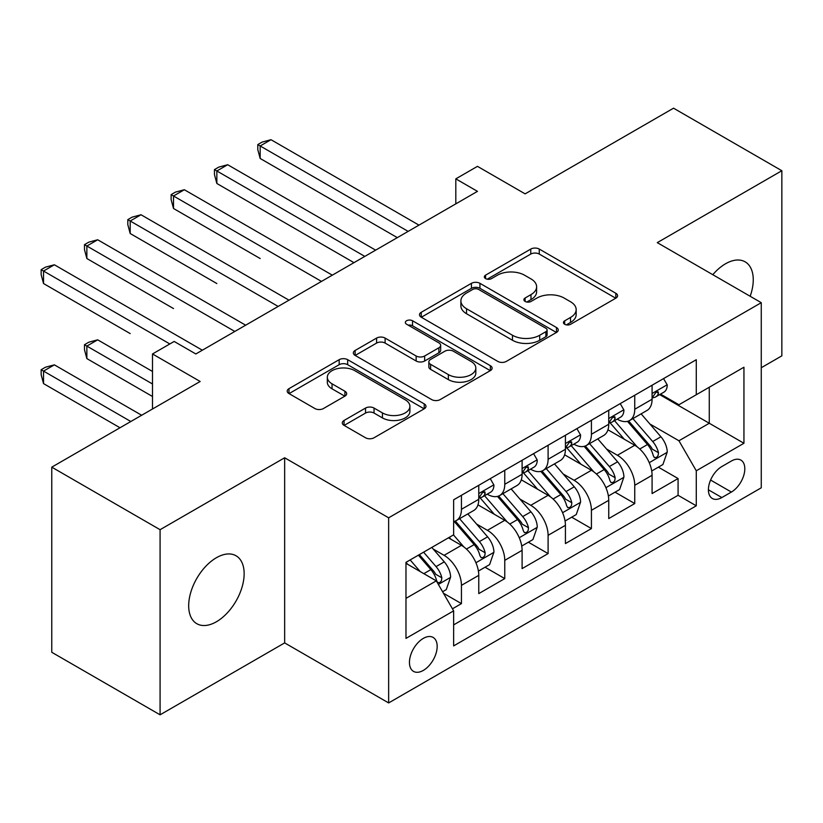 <?xml version="1.0" encoding="UTF-8"?>
<svg xmlns="http://www.w3.org/2000/svg" width="823" height="823" viewBox="0 0 823 823"><rect width="100%" height="100%" fill="white"/><g stroke="black" fill="none" stroke-linecap="round" stroke-linejoin="round"><path stroke-width="1.23" d="M564.681 324.272A4.208 2.428 0 0 0 570.637 324.272L615.82 298.183A6.018 3.477 0 0 0 617.579 295.724A6.018 3.477 0 0 0 615.82 293.266L539.271 249.071A6.018 3.477 0 0 0 530.763 249.071L485.57 275.16A4.208 2.428 0 0 0 484.346 276.878A4.208 2.428 0 0 0 485.57 278.596A4.208 2.428 0 0 0 491.526 278.596L497.38 275.221A19.248 11.111 0 0 1 524.59 275.221L530.979 278.904A19.248 11.111 0 0 1 536.617 286.764A19.248 11.111 0 0 1 530.979 294.613L525.125 297.998A4.208 2.428 0 0 0 523.891 299.716A4.208 2.428 0 0 0 525.125 301.434A4.208 2.428 0 0 0 531.082 301.434L536.925 298.06A19.248 11.111 0 0 1 564.146 298.06L570.524 301.743A19.248 11.111 0 0 1 576.162 309.592A19.248 11.111 0 0 1 570.524 317.452L564.681 320.826A4.208 2.428 0 0 0 563.446 322.544A4.208 2.428 0 0 0 564.681 324.272L564.681 320.826M216.418 621.756A39.216 22.643 120 0 0 242.034 587.2A39.216 22.643 120 0 0 236.026 555.772A39.216 22.643 120 0 0 216.418 557.716A39.216 22.643 120 0 0 190.792 592.272A39.216 22.643 120 0 0 196.81 623.7A39.216 22.643 120 0 0 216.418 621.756M750.165 296.27A39.216 22.643 120 0 0 745.134 261.837A39.216 22.643 120 0 0 725.526 263.782A39.216 22.643 120 0 0 712.8 274.697M423.31 670.416A19.608 11.316 120 0 0 436.118 653.133A19.608 11.316 120 0 0 433.114 637.424A19.608 11.316 120 0 0 423.31 638.391A19.608 11.316 120 0 0 410.502 655.674A19.608 11.316 120 0 0 413.506 671.383A19.608 11.316 120 0 0 423.31 670.416M344.055 420.46A6.018 3.477 0 0 0 342.296 422.919A6.018 3.477 0 0 0 344.055 425.368L365.535 437.774A6.018 3.477 0 0 0 374.043 437.774L424.226 408.794A6.018 3.477 0 0 0 425.985 406.336A6.018 3.477 0 0 0 424.226 403.887L347.676 359.682A6.018 3.477 0 0 0 339.169 359.682L288.976 388.662A6.018 3.477 0 0 0 287.217 391.12A6.018 3.477 0 0 0 288.976 393.569L314.921 408.547A6.018 3.477 0 0 0 323.429 408.547L344.909 396.151A6.018 3.477 0 0 0 346.668 393.692A6.018 3.477 0 0 0 344.909 391.244L332.039 383.816A16.09 9.29 0 0 1 327.328 377.243A16.09 9.29 0 0 1 337.265 368.663A16.09 9.29 0 0 1 354.795 370.679L405.194 399.772A16.09 9.29 0 0 1 409.905 406.336A16.09 9.29 0 0 1 399.978 414.926A16.09 9.29 0 0 1 382.438 412.909L374.043 408.064A6.018 3.477 0 0 0 365.535 408.064L344.055 420.46L344.055 425.368M761.265 367.727L781.85 355.845L781.85 170.721L673.533 108.183L525.125 193.868L477.463 166.349L455.808 178.858L477.463 191.358L195.833 353.962L174.167 341.452L152.502 353.962L152.502 409M160.084 529.693L160.084 714.817L284.655 642.897L284.655 457.773L160.084 529.693L51.767 467.155L200.164 381.481L152.502 353.962M284.655 457.773L388.641 517.811L761.265 302.679L761.265 487.802L388.641 702.935L388.641 517.811M781.85 170.721L657.279 242.641L761.265 302.679M497.802 361.41A6.018 3.477 0 0 0 506.31 361.41L556.492 332.43A6.018 3.477 0 0 0 558.251 329.972A6.018 3.477 0 0 0 556.492 327.523L479.943 283.328A6.018 3.477 0 0 0 471.435 283.328L421.253 312.298A6.018 3.477 0 0 0 419.483 314.756A6.018 3.477 0 0 0 421.253 317.205L497.802 361.41M408.259 325.178A4.208 2.428 0 0 1 412.529 325.774L412.529 320.764L490.354 365.7A6.018 3.477 0 0 1 492.123 368.159A6.018 3.477 0 0 1 490.354 370.617L440.171 399.587A6.018 3.477 0 0 1 431.664 399.587L355.114 355.392L355.114 350.475A6.018 3.477 0 0 0 353.355 352.933A6.018 3.477 0 0 0 355.114 355.392M355.114 350.475L376.595 338.078A6.018 3.477 0 0 1 385.102 338.078L416.14 355.999A6.018 3.477 0 0 0 424.647 355.999L438.896 347.779A6.018 3.477 0 0 0 440.655 345.321A6.018 3.477 0 0 0 438.896 342.872L406.572 324.211A4.208 2.428 0 0 1 405.338 322.482A4.208 2.428 0 0 1 407.941 320.24A4.208 2.428 0 0 1 412.529 320.764M160.084 714.817L51.767 652.279L51.767 467.155M452.444 608.814L461.436 603.619L443.453 593.239M433.227 549.054L444.101 555.34A24.515 14.156 60 0 1 461.436 585.359L478.77 575.349L478.77 593.609L504.766 578.6L485.045 567.222M476.558 524.045L487.432 530.321A24.515 14.156 60 0 1 504.766 560.34L522.101 550.34L522.101 568.6L548.097 553.591L528.376 542.203M519.879 499.026L530.763 505.312A24.515 14.156 60 0 1 548.097 535.331L565.422 525.321L565.422 543.581L591.418 528.572L571.707 517.194M563.21 474.017L574.094 480.293A24.515 14.156 60 0 1 591.418 510.311L608.753 500.302L608.753 518.562L634.749 503.553L634.749 485.292A24.515 14.156 -120 0 0 617.415 455.273L606.541 448.998M615.038 492.175L634.749 503.553M478.77 575.349A24.515 14.156 -120 0 0 461.436 545.33L448.432 537.831M522.101 550.34A24.515 14.156 -120 0 0 504.766 520.321L477.968 504.849M565.422 525.321A24.515 14.156 -120 0 0 548.097 495.302L521.298 479.83M608.753 500.302A24.515 14.156 -120 0 0 591.418 470.283L564.629 454.821M731.369 461.034L721.843 466.538A18.991 10.966 120 0 0 709.426 483.276A18.991 10.966 120 0 0 712.337 498.491A18.991 10.966 120 0 0 721.843 497.555L731.369 492.051A18.991 10.966 120 0 0 743.786 475.313A18.991 10.966 120 0 0 740.875 460.088A18.991 10.966 120 0 0 731.369 461.034M405.976 598.362L436.303 580.853L453.638 610.872L453.638 645.901L696.279 505.806L696.279 470.787L678.944 440.768L649.872 423.979M453.638 610.872L405.976 638.391L405.976 562.346L453.638 534.827L453.638 499.808L696.279 359.713L696.279 394.742L743.941 367.223L743.941 443.268L696.279 470.787M487.206 494.17L487.432 494.304A24.515 14.156 60 0 0 499.684 495.518L517.019 485.508A24.515 14.156 -120 0 0 522.101 474.285L522.101 460.283M530.537 469.151L530.763 469.285A24.515 14.156 60 0 0 543.015 470.499L560.35 460.489A24.515 14.156 -120 0 0 565.422 449.276L565.422 435.264M573.868 444.142L574.094 444.266A24.515 14.156 60 0 0 586.346 445.48L603.681 435.48A24.515 14.156 -120 0 0 608.753 424.257L608.753 410.245M453.638 624.883L678.08 495.302L678.08 478.544L652.083 493.553L652.083 475.293A24.515 14.156 -120 0 0 634.749 445.274L607.95 429.801M617.188 419.123L617.415 419.257A24.515 14.156 -120 0 0 629.677 420.471A24.515 14.156 -120 0 0 634.749 409.247L634.749 395.235M629.677 420.471L647.001 410.461A24.515 14.156 -120 0 0 652.083 399.237L652.083 385.236M461.436 495.302L461.436 509.314A24.515 14.156 60 0 1 456.364 520.527A24.515 14.156 60 0 1 453.638 521.525M456.364 520.527L473.688 510.527A24.515 14.156 -120 0 0 478.77 499.304L478.77 485.292M504.766 470.283L504.766 484.294A24.515 14.156 60 0 1 499.684 495.518M548.097 445.274L548.097 459.275A24.515 14.156 60 0 1 543.015 470.499M591.418 420.255L591.418 434.266A24.515 14.156 60 0 1 586.346 445.48M591.418 510.311L591.418 528.572M548.097 535.331L548.097 553.591M504.766 560.34L504.766 578.6M461.436 585.359L461.436 603.619M436.303 580.853L405.976 563.344M678.944 440.768L709.272 423.259L709.272 387.232L743.941 367.223M659.655 394.608L743.941 443.268M660.519 394.104L678.944 404.741L696.279 394.742M284.655 642.897L388.641 702.935M455.808 178.858L455.808 203.867M658.359 467.155L678.08 478.544M678.08 495.302L696.279 505.806M566.358 324.859L570.524 322.462A19.248 11.111 0 0 0 576.162 314.602L576.162 309.592M536.617 286.764L536.617 291.764A19.248 11.111 0 0 1 530.979 299.623L526.813 302.031M615.738 298.224L539.271 254.07A6.018 3.477 0 0 0 530.763 254.07L487.257 279.192M556.41 332.482L479.943 288.328A6.018 3.477 0 0 0 471.435 288.328L421.325 317.256M545.865 331.7A4.208 2.428 0 0 0 547.089 329.972A4.208 2.428 0 0 0 545.865 328.254L478.667 289.459A4.208 2.428 0 0 0 472.711 289.459L466.538 293.019A19.248 11.111 0 0 0 460.901 300.879A19.248 11.111 0 0 0 466.538 308.738L512.472 335.259A19.248 11.111 0 0 0 539.693 335.259L545.865 331.7L545.865 336.7A4.208 2.428 0 0 0 547.089 334.982L547.089 329.972M460.901 300.879L460.901 305.878A19.248 11.111 0 0 0 466.538 313.738L466.538 308.738M545.865 336.7L539.693 340.259A19.248 11.111 0 0 1 512.472 340.259L466.538 313.738M355.197 355.433L376.595 343.078L376.595 338.078M440.655 345.321L440.655 350.331A6.018 3.477 0 0 1 438.896 352.779L424.647 361.009A6.018 3.477 0 0 1 416.14 361.009L385.102 343.078A6.018 3.477 0 0 0 376.595 343.078M412.529 325.774L490.282 370.659M448.36 374.599A16.09 9.29 0 0 0 465.89 376.615A16.09 9.29 0 0 0 475.828 368.035A16.09 9.29 0 0 0 471.116 361.472L453.36 351.215A6.018 3.477 0 0 0 444.852 351.215L430.604 359.445A6.018 3.477 0 0 0 428.845 361.894A6.018 3.477 0 0 0 430.604 364.352L448.36 374.599L448.36 379.609A16.09 9.29 0 0 0 465.89 381.625A16.09 9.29 0 0 0 475.828 373.035L475.828 368.035M428.845 361.894L428.845 366.904A6.018 3.477 0 0 0 430.604 369.352L430.604 364.352M448.36 379.609L430.604 369.352M409.905 406.336L409.905 411.346A16.09 9.29 0 0 1 399.978 419.925A16.09 9.29 0 0 1 382.438 417.909L374.043 413.064A6.018 3.477 0 0 0 365.535 413.064L344.137 425.419M327.328 377.243L327.328 382.242A16.09 9.29 0 0 0 332.039 388.816L332.039 383.816M344.827 396.192L332.039 388.816M424.143 408.846L347.676 364.692A6.018 3.477 0 0 0 339.169 364.692L289.058 393.62M651.713 470.993L662.916 464.532L667.247 452.022A16.234 9.372 -120 0 0 660.92 436.776L641.127 413.856M637.156 446.858L614.534 420.656M624.287 439.225L611.15 424.02A38.907 22.468 -120 0 0 609.946 422.672M260.171 258.535L173.519 208.497L173.519 195.987L184.352 189.732L332.317 275.16M627.465 421.345L647.485 444.533A16.234 9.372 60 0 1 653.277 455.716L654.46 457.639L656.651 457.331L658.122 455.551L658.482 452.712A16.234 9.372 -120 0 0 652.69 441.529L632.887 418.609M628.638 420.975L650.16 445.881A8.271 4.773 60 0 1 652.248 449.121L658.482 452.712M663.564 378.601L667.247 384.979A16.234 9.372 60 0 1 663.883 392.17L655.653 396.923A16.234 9.372 -120 0 0 658.482 393.178L658.133 391.738L656.106 392.139L653.277 396.182A16.234 9.372 60 0 1 652.083 398.497M408.146 231.386L260.171 145.959L271.004 139.704L418.969 225.132M652.618 397.684L652.69 397.684A16.234 9.372 -120 0 0 655.653 396.923M397.314 237.641L260.171 158.469L260.171 145.959L257.794 144.581L262.126 142.081L271.004 139.704M260.171 158.469L257.794 149.591L257.794 144.581M608.392 496.012L619.585 489.551L623.916 477.042A16.234 9.372 -120 0 0 617.589 461.796L597.796 438.875M593.825 471.867L571.203 445.675M580.956 464.244L567.819 449.039A38.907 22.468 -120 0 0 566.615 447.681M216.85 283.544L130.188 233.516L130.188 221.006L141.021 214.752L288.986 300.179M584.135 446.364L604.164 469.552A16.234 9.372 60 0 1 609.946 480.735L611.129 482.659L613.33 482.35L614.791 480.57L615.151 477.731A16.234 9.372 -120 0 0 609.359 466.548L589.566 443.628M585.318 445.984L606.829 470.9A8.271 4.773 60 0 1 608.917 474.13L615.151 477.731M565.062 521.031L576.254 514.56L580.585 502.051A16.234 9.372 -120 0 0 574.269 486.805L554.465 463.884M550.505 496.886L527.872 470.694M537.625 489.263L524.498 474.058A38.907 22.468 -120 0 0 523.284 472.7M173.519 308.563L86.857 258.525L86.857 246.026L97.69 239.771L245.655 325.198M540.804 471.384L560.833 494.561A16.234 9.372 60 0 1 566.625 505.754L567.798 507.678L570 507.369L571.471 505.579L571.82 502.75A16.234 9.372 -120 0 0 566.029 491.557L546.235 468.637M541.987 471.003L563.498 495.909A8.271 4.773 60 0 1 565.586 499.149L571.82 502.75M521.731 546.04L532.923 539.579L537.254 527.07A16.234 9.372 -120 0 0 530.938 511.824L511.134 488.903M507.174 521.905L484.552 495.703M494.294 514.272L481.167 499.067A38.907 22.468 -120 0 0 479.963 497.72M130.188 333.582L43.537 283.544L43.537 271.034L54.369 264.78L202.335 350.207M497.483 496.392L517.502 519.58A16.234 9.372 60 0 1 523.294 530.763L524.477 532.687L526.669 532.378L528.14 530.598L528.489 527.759A16.234 9.372 -120 0 0 522.708 516.577L502.904 493.656M498.656 496.022L520.177 520.928A8.271 4.773 60 0 1 522.255 524.169L528.489 527.759M478.4 571.059L489.603 564.599L493.934 552.089A16.234 9.372 -120 0 0 487.607 536.843L467.814 513.922M463.843 546.914L453.483 534.919M450.973 539.291L449.286 537.337M152.502 371.471L97.69 339.827L86.857 346.082L86.857 358.591L152.502 396.491M454.152 521.412L474.171 544.6A16.234 9.372 60 0 1 479.963 555.782L481.146 557.706L483.338 557.397L484.809 555.607L485.169 552.778A16.234 9.372 -120 0 0 479.377 541.596L459.573 518.675M455.325 521.031L476.846 545.947A8.271 4.773 60 0 1 478.935 549.178L485.169 552.778M86.857 358.591L84.481 349.713L84.481 344.714L152.502 383.981M84.481 344.714L88.812 342.203L97.69 339.827M620.233 403.62L623.916 409.998A16.234 9.372 60 0 1 620.552 417.179L612.322 421.932A16.234 9.372 -120 0 0 615.151 418.197L614.812 416.757L612.775 417.158L609.946 421.201A16.234 9.372 60 0 1 608.753 423.506M364.815 256.406L216.85 170.978L227.683 164.723L375.648 250.151M609.298 422.693L609.359 422.693A16.234 9.372 -120 0 0 612.322 421.932M353.983 262.66L216.85 183.488L216.85 170.978L214.464 169.6L218.795 167.1L227.683 164.723M216.85 183.488L214.464 174.599L214.464 169.6M576.902 428.639L580.585 435.017A16.234 9.372 60 0 1 577.221 442.198L568.991 446.951A16.234 9.372 -120 0 0 571.82 443.206L571.481 441.766L569.454 442.177L566.625 446.21A16.234 9.372 60 0 1 565.422 448.525M321.484 281.415L171.133 194.619L175.464 192.109L184.352 189.732M565.967 447.712L566.029 447.712A16.234 9.372 -120 0 0 568.991 446.951M173.519 208.497L171.133 199.619L171.133 194.619M533.582 453.648L537.254 460.026A16.234 9.372 60 0 1 533.901 467.217L525.66 471.97A16.234 9.372 -120 0 0 528.489 468.225L528.15 466.785L526.123 467.186L523.294 471.229A16.234 9.372 60 0 1 522.101 473.534M278.153 306.434L127.812 219.628L132.143 217.128L141.021 214.752M522.636 472.731L522.708 472.731A16.234 9.372 -120 0 0 525.66 471.97M130.188 233.516L127.812 224.638L127.812 219.628M490.251 478.667L493.934 485.045A16.234 9.372 60 0 1 490.57 492.226L482.34 496.979A16.234 9.372 -120 0 0 485.169 493.244L484.819 491.804L482.792 492.205L479.963 496.238A16.234 9.372 60 0 1 478.77 498.553M234.833 331.453L84.481 244.647L88.812 242.147L97.69 239.771M479.305 497.74L479.377 497.74A16.234 9.372 -120 0 0 482.34 496.979M86.857 258.525L84.481 249.647L84.481 244.647M442.589 591.737L446.272 589.607L450.603 577.098A16.234 9.372 -120 0 0 444.276 561.852L431.818 547.429M420.183 571.543L410.152 559.928M407.642 564.3L405.976 562.376M141.669 415.255L54.369 364.846L43.537 371.101L43.537 383.611L120.004 427.765M418.382 555.175L430.851 569.609A16.234 9.372 60 0 1 436.632 580.791L437.815 582.725L440.007 582.417L441.478 580.626L441.838 577.797A16.234 9.372 -120 0 0 436.046 566.605L423.578 552.182M419.391 554.599L433.515 570.956A8.271 4.773 60 0 1 435.604 574.197L441.838 577.797M43.537 383.611L41.15 374.732L41.15 369.722L130.836 421.51M41.15 369.722L45.481 367.223L54.369 364.846M169.836 343.952L41.15 269.666L45.481 267.156L54.369 264.78M43.537 283.544L41.15 274.666L41.15 269.666M444.101 555.34L461.436 545.33M487.432 530.321L504.766 520.321M530.763 505.312L548.097 495.302M574.094 480.293L591.418 470.283M617.415 455.273L634.749 445.274M634.749 409.247L652.083 399.237M461.436 509.314L478.77 499.304M504.766 484.294L522.101 474.285M548.097 459.275L565.422 449.276M591.418 434.266L608.753 424.257M634.749 485.292L652.083 475.293M710.599 480.056L731.369 492.051M708.408 489.798L721.843 497.555M570.524 322.462L570.524 317.452M525.125 301.434L525.125 297.998M530.979 299.623L530.979 294.613M485.57 278.596L485.57 275.16M530.763 254.07L530.763 249.071M539.271 254.07L539.271 249.071M615.82 298.183L615.82 293.266M421.253 317.205L421.253 312.298M471.435 288.328L471.435 283.328M479.943 288.328L479.943 283.328M556.492 332.43L556.492 327.523M512.472 340.259L512.472 335.259M539.693 340.259L539.693 335.259M385.102 343.078L385.102 338.078M416.14 361.009L416.14 355.999M424.647 361.009L424.647 355.999M438.896 352.779L438.896 347.779M490.354 370.617L490.354 365.7M365.535 413.064L365.535 408.064M374.043 413.064L374.043 408.064M382.438 417.909L382.438 412.909M344.909 396.151L344.909 391.244M288.976 393.569L288.976 388.662M339.169 364.692L339.169 359.682M347.676 364.692L347.676 359.682M424.226 408.794L424.226 403.887M649.244 462.67L667.134 452.341M652.69 441.529L660.92 436.776M639.749 449.008L647.485 444.533M667.134 384.794L652.083 393.487M656.384 391.964L658.482 393.178M605.913 487.689L623.813 477.35M609.359 466.548L617.589 461.796M596.418 474.017L604.164 469.552M562.582 512.698L580.482 502.369M566.029 491.557L574.269 486.805M553.087 499.036L560.833 494.561M519.251 537.717L537.152 527.389M522.708 516.577L530.938 511.824M509.756 524.045L517.502 519.58M475.931 562.737L493.821 552.398M479.377 541.596L487.607 536.843M466.435 549.064L474.171 544.6M623.813 409.813L608.753 418.506M613.053 416.983L615.151 418.197M580.482 434.822L565.422 443.515M569.722 442.002L571.82 443.206M537.152 459.841L522.101 468.534M526.401 467.011L528.489 468.225M493.821 484.86L478.77 493.553M483.07 492.031L485.169 493.244M438.361 584.423L450.5 577.417M436.046 566.605L444.276 561.852M423.835 573.662L430.851 569.609"/></g></svg>
